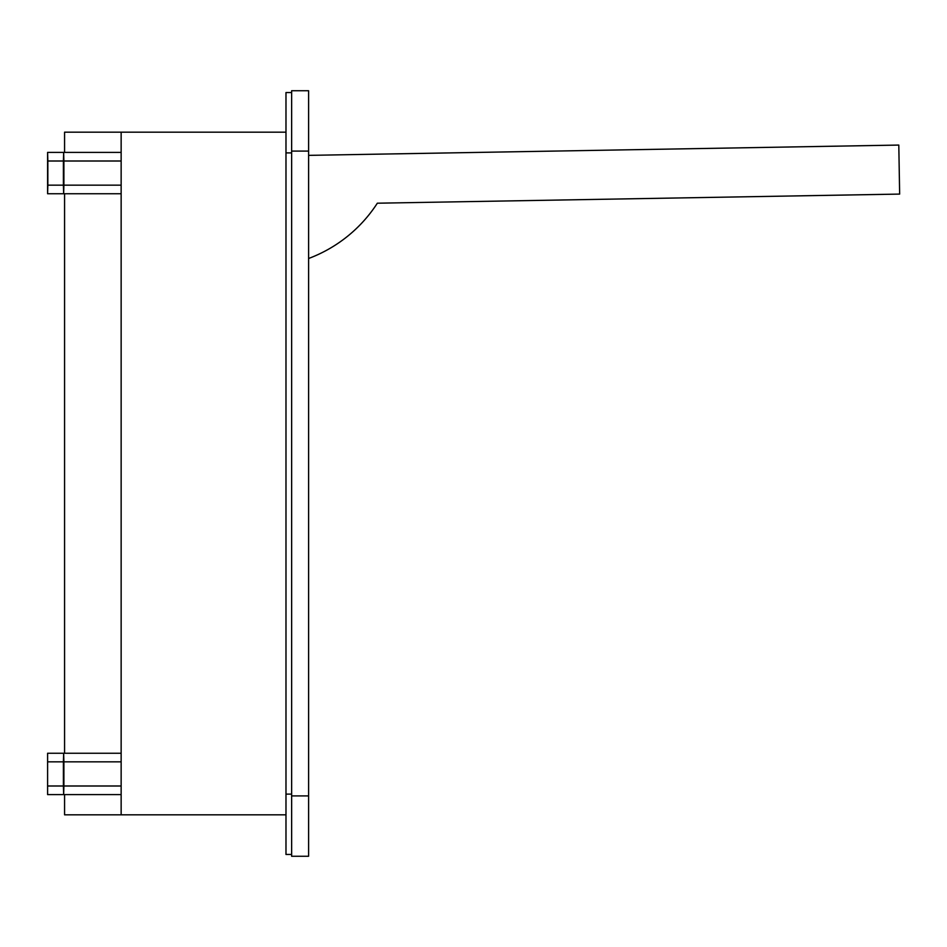 <?xml version="1.0" encoding="UTF-8"?>
<svg xmlns="http://www.w3.org/2000/svg" width="947" height="947" viewBox="0 0 947 947"><rect width="100%" height="100%" fill="white"/><g stroke="black" fill="none" stroke-linecap="round" stroke-linejoin="round"><path stroke-width="1.42" d="M285.982 132.178L121.145 132.178L121.145 814.822L285.982 814.822M121.145 814.822L64.574 814.822L64.574 794.592M291.64 152.893L285.982 152.893L285.982 854.454L291.64 854.454M285.982 152.893L285.982 92.546L291.64 92.546M64.574 753.256L64.574 193.744M64.574 152.408L64.574 132.178L121.145 132.178M47.599 152.408L47.847 161.002L63.402 161.002L63.65 152.408L47.599 152.408L47.599 193.744L121.145 193.744M47.847 161.002L47.847 185.15L63.402 185.15L63.65 193.744L63.899 185.15L121.145 185.15M47.847 185.15L47.599 193.744M47.599 753.256L47.599 794.592L47.599 753.256L121.145 753.256M47.847 761.85L63.402 761.85L63.65 753.256L63.899 761.85L121.145 761.85M47.847 785.998L63.402 785.998L63.402 761.85M47.599 794.592L63.65 794.592L63.899 785.998L121.145 785.998M63.402 785.998L63.65 794.592L121.145 794.592M63.899 785.998L63.899 761.85M63.402 161.002L63.402 185.15M121.145 161.002L63.899 161.002L63.65 152.408L121.145 152.408M63.899 161.002L63.899 185.15M291.64 795.918L291.64 90.734L308.604 90.734L308.604 856.266L291.64 856.266L291.64 795.918L308.604 795.918M308.604 155.367L898.798 145.069L899.65 194.088L377.332 203.203A140.428 140.428 0 0 1 308.604 258.495M377.332 203.203A140.428 140.428 0 0 1 374.823 206.955M291.64 794.107L285.982 794.107M291.64 151.082L308.604 151.082"/></g></svg>
